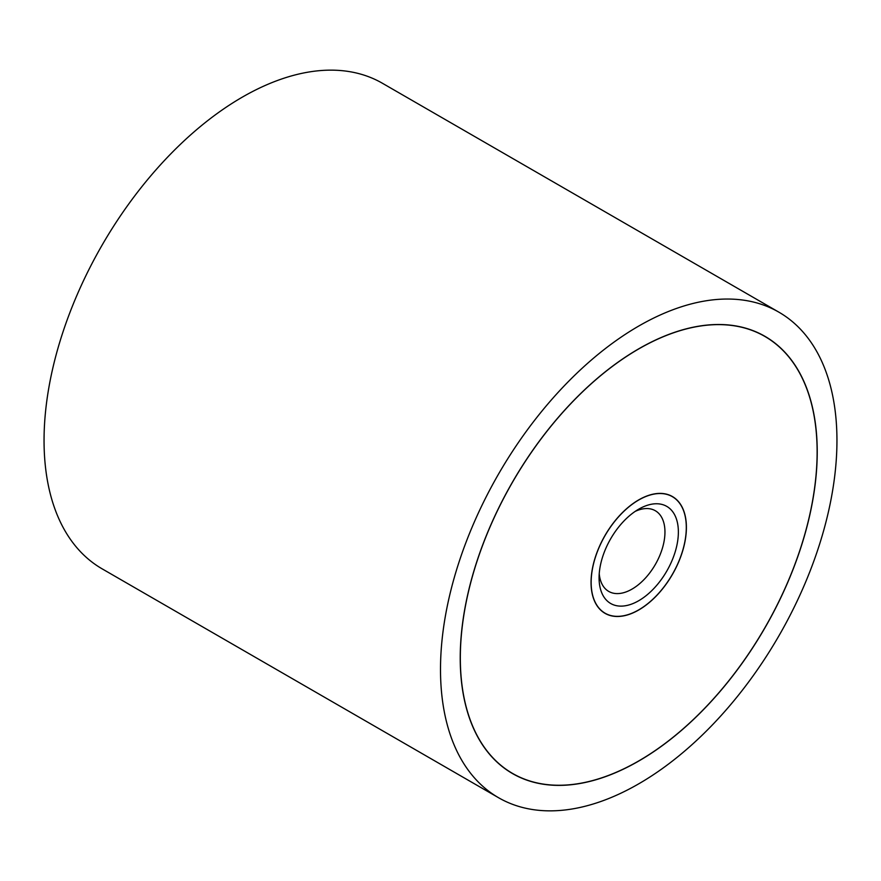 <?xml version="1.0" encoding="UTF-8"?>
<svg xmlns="http://www.w3.org/2000/svg" width="881" height="881" viewBox="0 0 881 881"><rect width="100%" height="100%" fill="white"/><g stroke="black" fill="none" stroke-linecap="round" stroke-linejoin="round"><path stroke-width="1.32" d="M440.5 669.384A280.334 161.851 120 0 0 498.558 797.723A280.334 161.851 120 0 0 714.579 722.618A280.334 161.851 120 0 0 836.95 440.5A280.334 161.851 120 0 0 778.892 312.171A280.334 161.851 120 0 0 562.871 387.277A280.334 161.851 120 0 0 440.5 669.384M498.558 797.723L102.108 568.829A280.334 161.851 -60 0 1 44.05 440.5A280.334 161.851 -60 0 1 166.421 158.382A280.334 161.851 -60 0 1 382.442 83.277L778.892 312.171M817.227 451.887A252.44 145.75 -60 0 1 707.036 705.934A252.44 145.75 -60 0 1 512.511 773.562A252.44 145.75 -60 0 1 460.223 657.997A252.44 145.75 -60 0 1 570.414 403.961A252.44 145.75 -60 0 1 764.939 336.322A252.44 145.75 -60 0 1 817.227 451.887M460.323 657.942A252.296 145.662 120 0 0 512.577 773.441A252.296 145.662 120 0 0 707.003 705.846A252.296 145.662 120 0 0 817.128 451.942A252.296 145.662 120 0 0 764.873 336.443A252.296 145.662 120 0 0 570.447 404.038A252.296 145.662 120 0 0 460.323 657.942M686.398 527.422A67.419 38.929 -60 0 1 656.973 595.27A67.419 38.929 -60 0 1 605.016 613.33A67.419 38.929 -60 0 1 591.052 582.473A67.419 38.929 -60 0 1 620.477 514.614A67.419 38.929 -60 0 1 672.434 496.554A67.419 38.929 -60 0 1 686.398 527.422M591.151 582.407A67.275 38.841 120 0 0 605.082 613.209A67.275 38.841 120 0 0 656.929 595.182A67.275 38.841 120 0 0 686.299 527.477A67.275 38.841 120 0 0 672.368 496.675A67.275 38.841 120 0 0 620.521 514.702A67.275 38.841 120 0 0 591.151 582.407M635.212 511.376A46.583 26.893 -60 0 1 655.31 510.727A46.583 26.893 -60 0 1 664.957 532.058A46.583 26.893 -60 0 1 644.628 578.938A46.583 26.893 -60 0 1 608.727 591.415A46.583 26.893 -60 0 1 599.234 573.696M599.08 577.837A56.065 32.366 -60 0 1 638.725 509.163A56.065 32.366 -60 0 1 678.37 532.058A56.065 32.366 -60 0 1 638.725 600.721A56.065 32.366 -60 0 1 599.08 577.837M508.37 771.018L512.577 773.441M760.666 334.02L764.873 336.443M602.912 611.954L605.082 613.209M670.188 495.419L672.368 496.675"/></g></svg>
